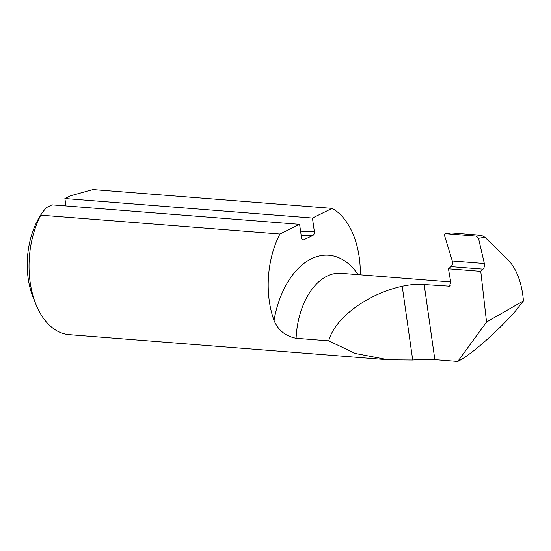 <?xml version="1.0" encoding="UTF-8"?>
<svg xmlns="http://www.w3.org/2000/svg" width="551" height="551" viewBox="0 0 551 551"><rect width="100%" height="100%" fill="white"/><g stroke="black" fill="none" stroke-linecap="round" stroke-linejoin="round"><path stroke-width="0.83" d="M360.313 274.818A74.619 45.836 94.5 0 0 332.101 208.381L312.431 218.038L64.894 198.546L65.948 205.943M332.101 208.381L92.947 189.551L70.5 195.791L64.894 198.546M302.664 239.871A1332.463 988.012 -116.1 0 0 303.863 239.892C302.664 240.284 301.879 239.582 301.507 237.784L299.592 224.34L279.922 233.996L40.774 215.159A74.619 45.836 94.5 0 0 35.849 304.166A74.619 45.836 94.5 0 0 69.247 334.664L388.469 359.803L355.278 353.473L328.72 340.842L296.101 338.273C285.459 336.206 278.097 330.242 274.012 320.386A81.589 50.12 -85.5 0 1 358.067 274.639M299.592 224.34L52.056 204.848L46.442 207.596L41.89 212.975L40.774 215.159M303.257 240.029L312.851 235.477A1332.463 988.012 63.9 0 1 301.142 235.229M300.564 231.172A1329.26 985.643 -116.1 0 0 314.345 231.482L312.431 218.038M314.345 231.482C314.497 233.39 313.994 234.719 312.851 235.477M451.421 232.928L445.366 233.7L451.421 232.928L481.305 235.284L484.921 237.267L507.547 259.314C516.521 268.516 521.825 282.374 523.45 300.887L513.911 313.002C493.579 335.063 470.031 355.381 457.757 361.449L434.856 359.645C428.306 359.266 420.93 359.39 412.713 360.023L388.469 359.803M279.922 233.996A74.619 45.836 94.5 0 0 274.012 320.386M523.45 300.887L486.54 322.046L480.768 271.354L483.048 269.15C484.281 267.696 484.715 265.823 484.336 263.53L478.523 238.328L476.326 236.11L481.305 235.284M35.849 304.166L33.074 297.237A63.957 39.286 -85.5 0 1 39.376 217.197L41.69 213.32M476.326 236.11L445.635 233.693C444.643 233.748 444.285 234.402 444.561 235.649L452.316 261.009C452.846 263.316 452.419 265.189 451.028 266.629L448.459 268.805L480.768 271.354M328.72 340.842C334.684 318.127 367.111 294.034 402.209 286.238C410.295 284.481 417.61 283.903 424.16 284.509L449.347 286.141L450.787 282.443L448.459 268.805M448.025 286.389L450.25 285.363M457.757 361.449L486.54 322.046M484.921 237.267L478.523 238.328M450.697 281.933L340.917 273.289A64.529 39.644 94.5 0 0 296.101 338.273M412.713 360.023L402.209 286.238M434.856 359.645L424.16 284.509M452.316 261.009L484.336 263.53M451.028 266.629L483.048 269.15"/></g></svg>
